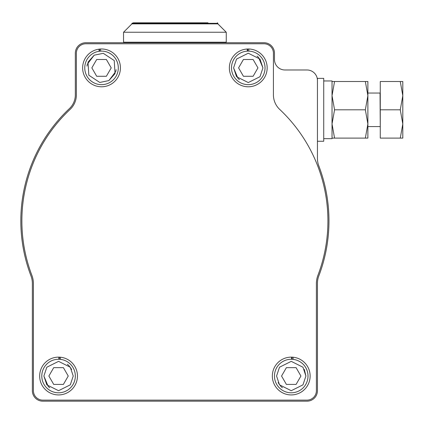 <?xml version="1.0" encoding="UTF-8"?>
<svg xmlns="http://www.w3.org/2000/svg" width="424" height="424" viewBox="0 0 424 424"><rect width="100%" height="100%" fill="white"/><g stroke="black" fill="none" stroke-linecap="round" stroke-linejoin="round"><path stroke-width="0.64" d="M217.872 23.866L131.928 23.866L131.928 23.341L208.126 23.341L207.951 22.817C220.263 22.817 220.263 22.817 207.951 22.817L133.481 22.817L207.951 22.817L208.126 23.341L217.872 23.341L217.872 23.866L226.257 32.251L123.543 32.251L123.543 42.204L124.068 42.729M131.928 23.341L133.481 22.817M208.126 23.341L208.126 23.866M279.474 387.981A16.769 16.769 0 0 0 291.24 392.799A16.769 16.769 0 0 1 274.471 376.03A16.769 16.769 0 0 1 291.24 359.261A16.769 16.769 0 0 1 308.01 376.03A16.769 16.769 0 0 1 291.24 392.799M291.373 392.799A16.769 16.769 0 0 0 303.192 387.79M85.298 63.674A16.769 16.769 0 0 0 87.01 76.272A16.769 16.769 0 0 1 93.148 53.36A16.769 16.769 0 0 1 116.054 59.498A16.769 16.769 0 0 1 109.917 82.41A16.769 16.769 0 0 1 87.01 76.272M87.074 76.384A16.769 16.769 0 0 0 97.319 84.116M75.329 376.03A16.769 16.769 0 0 1 58.56 392.799A16.769 16.769 0 0 1 41.791 376.03A16.769 16.769 0 0 1 58.56 359.261A16.769 16.769 0 0 1 75.329 376.03A16.769 16.769 0 0 0 58.56 359.261A16.769 16.769 0 0 0 41.791 376.03M265.037 67.882A16.769 16.769 0 0 1 248.268 84.657A16.769 16.769 0 0 1 231.499 67.882A16.769 16.769 0 0 1 248.268 51.113A16.769 16.769 0 0 1 265.037 67.882A16.769 16.769 0 0 0 248.268 51.113A16.769 16.769 0 0 0 231.499 67.882M323.729 138.664L332.029 138.664L332.029 80.952L323.729 80.973M400.272 138.107L402.8 138.107L402.8 123.956L400.272 109.811L402.8 95.66L400.272 81.509L402.8 81.509L402.8 123.956L400.272 138.107L380.264 138.107L380.264 81.509L400.272 81.509M317.444 141.25L323.729 141.25L323.729 78.366L317.444 78.366L317.444 158.433A20.962 20.962 0 0 0 318.822 165.917A154.071 154.071 0 0 1 318.822 275.902A20.962 20.962 0 0 0 317.444 283.386L317.444 390.705A10.483 10.483 0 0 1 306.96 401.184L42.835 401.184A10.483 10.483 0 0 1 32.356 390.705L32.356 283.386A20.962 20.962 0 0 0 30.973 275.902A154.071 154.071 0 0 1 69.382 108.639A18.868 18.868 0 0 0 75.329 94.891L75.329 53.212A10.483 10.483 0 0 1 85.807 42.729L263.988 42.729A10.483 10.483 0 0 1 274.471 53.212L274.471 59.498A10.483 10.483 0 0 0 284.949 69.981L306.96 69.981A10.483 10.483 0 0 1 317.444 80.465M59.323 359.276L59.323 357.146L60.404 357.22A18.9 18.9 0 0 1 77.454 376.03A18.9 18.9 0 0 1 58.56 394.924A18.9 18.9 0 0 1 39.66 376.03A18.9 18.9 0 0 1 58.872 357.135L58.872 359.261M59.323 357.146A18.9 18.9 0 0 1 60.012 357.188M63.399 384.414L68.243 376.03L63.399 384.414L53.715 384.414L63.399 384.414M48.877 376.03L53.715 384.414L48.877 376.03L53.715 367.645L63.399 367.645L68.243 376.03L63.399 367.645L53.715 367.645L48.877 376.03M292.004 359.276L292.004 357.146L293.085 357.22A18.9 18.9 0 0 1 310.135 376.03A18.9 18.9 0 0 1 291.24 394.924A18.9 18.9 0 0 1 272.341 376.03A18.9 18.9 0 0 1 291.553 357.135L291.553 359.261M292.004 357.146A18.9 18.9 0 0 1 292.692 357.188M296.079 384.414L300.923 376.03L296.079 384.414L286.396 384.414L296.079 384.414M286.396 367.645L281.557 376.03L286.396 384.414L281.557 376.03L286.396 367.645L296.079 367.645L300.923 376.03L296.079 367.645M247.791 51.124L247.632 48.999L248.713 48.993A18.9 18.9 0 0 1 267.115 66.483A18.9 18.9 0 0 1 249.667 86.729A18.9 18.9 0 0 1 229.421 69.287A18.9 18.9 0 0 1 247.181 49.02L247.34 51.14M247.632 48.999A18.9 18.9 0 0 1 248.316 48.988M253.107 76.272L257.951 67.882L253.107 76.272L243.424 76.272L253.107 76.272M243.424 59.498L238.585 67.882L243.424 76.272L238.585 67.882L243.424 59.498L253.107 59.498L257.951 67.882L253.107 59.498M96.688 76.272L106.371 76.272L96.688 76.272L91.849 67.882L96.688 76.272M96.688 59.498L91.849 67.882L96.688 59.498L106.371 59.498L111.215 67.882L106.371 76.272L111.215 67.882L106.371 59.498L96.688 59.498M99.672 51.219L99.338 49.115L100.419 49.02A18.9 18.9 0 0 1 120.199 64.936A18.9 18.9 0 0 1 104.479 86.549A18.9 18.9 0 0 1 82.865 70.835A18.9 18.9 0 0 1 98.893 49.173L99.227 51.272M99.338 49.115A18.9 18.9 0 0 1 100.022 49.046M317.905 275.372A153.022 153.022 0 0 0 279.697 109.403A19.912 19.912 0 0 1 273.422 94.891L273.422 53.212A9.434 9.434 0 0 0 263.988 43.778L85.807 43.778A9.434 9.434 0 0 0 76.378 53.212L76.378 94.891A19.912 19.912 0 0 1 70.103 109.403A153.022 153.022 0 0 0 31.895 275.372A23.06 23.06 0 0 1 33.406 283.577L33.406 390.705A9.434 9.434 0 0 0 42.835 400.134L306.96 400.134A9.434 9.434 0 0 0 316.394 390.705L316.394 283.577A23.06 23.06 0 0 1 317.905 275.372M100.419 49.02L100.753 51.134M248.713 48.993L248.872 51.124M293.085 357.22L293.085 359.361M60.404 357.22L60.404 359.361M380.264 109.811L400.272 109.811M365.35 138.107L367.878 123.956L365.35 109.811L367.878 95.66L365.35 81.509L367.878 81.509L367.878 138.107L334.557 138.107L332.029 123.956L334.557 109.811L332.029 95.66L334.557 81.509L332.029 81.509M332.029 138.107L334.557 138.107L332.029 138.107M365.35 109.811L334.557 109.811M365.35 81.509L334.557 81.509M332.029 80.952L323.729 80.952M93.148 53.36A16.769 16.769 0 0 1 117.766 72.096A16.769 16.769 0 0 0 116.054 59.498A16.769 16.769 0 0 1 109.917 82.41M115.985 59.386A16.769 16.769 0 0 0 105.74 51.654A16.769 16.769 0 0 1 115.985 59.386M226.257 32.251L226.257 42.204L123.543 42.204M43.884 376.03L46.82 367.226L58.56 361.354L70.299 367.226L73.23 376.03L70.299 384.833L58.56 390.705L46.82 384.833L43.884 376.03L48.267 386.487L49.756 387.769M71.667 369.431L68.852 365.573L67.363 364.29M278.133 382.628L280.948 386.487L282.437 387.769M305.911 376.03L302.98 384.833L291.24 390.705L279.501 384.833L276.565 376.03L279.501 367.226L291.24 361.354L302.98 367.226L305.911 376.03L304.31 369.357M233.592 67.882L236.528 59.079L248.268 53.212L260.007 59.079L262.938 67.882L260.007 76.691L248.268 82.558L236.528 76.691L233.592 67.882L237.975 78.345L239.465 79.622M262.938 67.882L258.561 57.425L257.071 56.148M94.197 55.178L103.286 53.318L114.236 60.547L115.026 73.649L108.867 80.592L99.778 82.452L88.823 75.223L88.038 62.121L94.197 55.178L87.328 64.199L86.962 66.128M108.867 80.592L115.736 71.571L116.102 69.642M380.264 126.787L380.058 93.042L367.878 93.042M274.471 376.03A16.769 16.769 0 0 1 291.24 359.261A16.769 16.769 0 0 1 308.01 376.03M226.257 42.204L225.732 42.729M131.928 23.866L123.543 32.251M217.872 23.341L217.348 22.817M380.058 126.58L367.878 126.58"/></g></svg>
